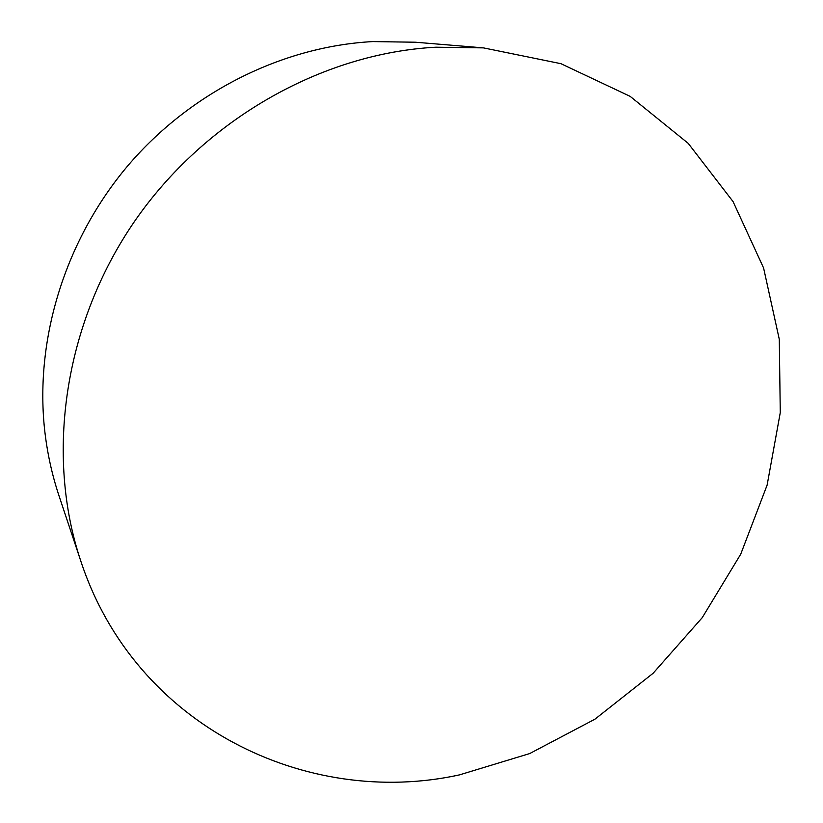 <?xml version="1.0" encoding="UTF-8"?>
<svg xmlns="http://www.w3.org/2000/svg" width="823" height="823" viewBox="0 0 823 823"><rect width="100%" height="100%" fill="white"/><g stroke="black" fill="none" stroke-linecap="round" stroke-linejoin="round"><path stroke-width="1.23" d="M459.419 774.896C307.432 808.258 135.167 726.781 80.675 560.7C45.368 455.273 63.844 324.406 134.334 221.675C205.05 119.129 322.328 53.238 435.881 47.209L483.42 47.878L560.947 63.69L630.171 96.373L688.213 143.356L733.077 201.614L763.59 267.979L779.288 339.302L780.276 412.601L767.129 485.076L740.721 554.198L702.245 617.641L653.112 673.276L594.957 719.168L529.673 753.57L459.419 774.896M80.675 560.7L59.071 495.971C51.849 474.346 46.993 451.868 44.493 428.536C35.05 337.986 65.47 239.38 128.121 165.392C191.09 91.672 282.906 46.386 372.809 41.582L415.42 42.22L483.42 47.878"/></g></svg>
